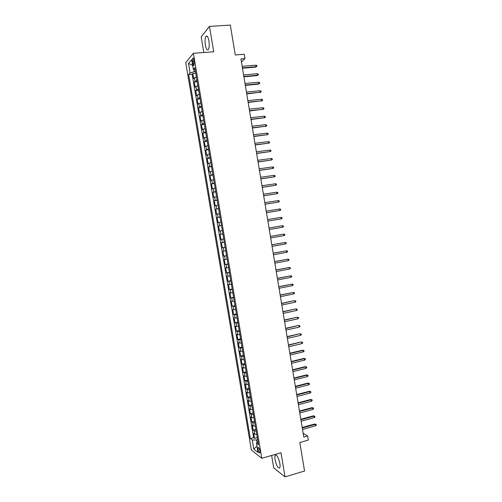 <?xml version="1.0" encoding="UTF-8"?>
<svg xmlns="http://www.w3.org/2000/svg" width="502" height="502" viewBox="0 0 502 502"><rect width="100%" height="100%" fill="white"/><g stroke="black" fill="none" stroke-linecap="round" stroke-linejoin="round"><path stroke-width="0.75" d="M279.852 463.44C278.372 457.215 276.822 454.536 275.215 455.402C274.814 456.236 274.782 457.711 275.121 459.826C276.577 466 278.121 468.68 279.758 467.851C280.16 467.023 280.191 465.549 279.852 463.44M208.901 40.85C208.06 36.728 207.062 35.228 205.908 36.357C204.992 38.158 204.816 41.057 205.381 45.048C206.215 49.158 207.213 50.658 208.374 49.535C209.29 47.759 209.466 44.866 208.901 40.85M259.91 450.947C259.308 448.355 258.693 447.244 258.072 447.615L258.059 449.51C258.655 452.089 259.264 453.199 259.892 452.835L259.91 450.947M271.638 455.458L273.728 467.864L285.029 476.9L304.557 471.008L299.813 442.532L308.316 440.103L307.626 435.956L303.145 433.295M185.74 62.668L251.364 449.968L261.787 458.301L193.377 53.3L185.74 62.668M193.377 53.3L213.726 51.762L209.472 26.405L201.195 36.872L203.825 52.515M209.472 26.405L230.305 25.1L235.287 54.988L244.273 54.285L244.995 58.621L240.922 58.947L303.773 437.047L307.626 435.956M196.364 76.944L193.69 78.582L192.824 73.455L195.73 73.204M196.941 80.383L194.274 82.002L197.173 81.738M194.274 82.002L195.14 87.122L197.813 85.547M199.269 94.144L196.583 95.656L195.717 90.536L198.61 90.266M200.718 102.728L198.02 104.178L197.16 99.063L200.053 98.781M202.168 111.312L199.463 112.693L198.597 107.585L201.49 107.284M203.617 119.878L200.9 121.195L200.041 116.094L202.921 115.786M205.061 128.443L202.337 129.692L201.478 124.596L204.358 124.276M206.51 136.996L203.774 138.182L202.915 133.093L205.789 132.754M207.953 145.542L205.205 146.666L204.345 141.577L207.226 141.231M209.397 154.076L206.642 155.137L205.782 150.054L208.656 149.696M210.834 162.604L208.073 163.602L207.213 158.519L210.081 158.149M212.277 171.126L209.503 172.054L208.644 166.984L211.511 166.601M213.714 179.641L210.934 180.5L210.074 175.436L212.936 175.041M215.151 188.143L212.359 188.94L211.505 183.876L214.36 183.475M216.582 196.633L213.783 197.374L212.93 192.316L215.785 191.896M218.019 205.123L215.207 205.795L214.354 200.744L217.203 200.311M219.449 213.601L216.632 214.21L215.778 209.165L218.627 208.719M220.88 222.072L218.056 222.618L217.203 217.573L220.045 217.121M222.311 230.531L219.474 231.014L218.621 225.975L221.464 225.511M222.882 233.913L220.045 234.371L220.893 239.404L223.729 238.921M224.312 242.366L221.464 242.755L222.311 247.787L225.141 247.291M225.737 250.805L222.875 251.138L223.729 256.158L226.559 255.65M227.161 259.239L224.294 259.509L225.141 264.523L227.964 264.002M228.586 267.66L225.705 267.867L226.559 272.881L229.376 272.348M230.01 276.081L227.124 276.225L227.971 281.233L230.788 280.687M231.428 284.49L228.535 284.571L229.376 289.572L232.194 289.014M232.846 292.886L229.941 292.904L230.788 297.906L233.599 297.335M234.265 301.282L231.353 301.238L232.194 306.233L235.005 305.649M235.683 309.665L232.759 309.558L233.606 314.547L236.404 313.957M237.095 318.042L234.164 317.873L235.005 322.855L237.81 322.253M238.513 326.407L235.57 326.174L236.411 331.157L239.209 330.542M239.925 334.765L236.975 334.476L237.816 339.446L240.609 338.825M241.337 343.117L238.375 342.766L239.216 347.735L242.008 347.095M242.742 351.456L239.774 351.042L240.615 356.006L243.401 355.36M244.154 359.796L241.173 359.319L242.014 364.276L244.8 363.617M245.56 368.123L242.573 367.583L243.414 372.54L246.193 371.863M246.965 376.437L243.972 375.841L244.807 380.792L247.586 380.108M248.371 384.752L245.365 384.086L246.2 389.037L248.973 388.341M249.77 393.053L246.758 392.332L247.593 397.27L250.366 396.567M251.176 401.343L249.136 401.148L248.151 400.565L248.986 405.497L251.753 404.781M252.575 409.632L250.529 409.406L249.544 408.791L250.379 413.717L253.14 412.989M253.974 417.909L251.929 417.658L250.931 417.005L251.766 421.931L254.527 421.191M255.367 426.179L253.322 425.903L252.318 425.213L253.152 430.139L255.913 429.386M192.523 61.677L192.85 63.61C193.201 65.335 193.596 65.957 194.042 65.486L193.854 60.108C193.502 58.389 193.107 57.761 192.668 58.238L192.523 61.677L194.098 61.551M258.022 441.892L256.491 443.197L258.499 444.709L194.782 67.601L193.283 69.307L195.159 69.816M256.491 443.197L258.053 452.421L253.78 449.058L252.249 439.997L250.341 438.56L188.683 74.522L190.107 72.909L188.501 63.44L191.651 59.663L193.283 69.307M192.824 73.455L192.134 74.227L253.623 437.656L254.539 438.334L257.294 437.568M256.767 434.443L254.715 434.142L253.711 433.414L254.539 438.334M256.208 431.136L254.156 430.848L253.152 430.139M254.809 422.872L252.763 422.609L251.766 421.931M253.41 414.602L251.37 414.363L250.379 413.717M252.01 406.319L249.971 406.105L248.986 405.497M250.611 398.03L247.593 397.27M249.212 389.734L246.2 389.037M247.806 381.426L244.807 380.792M246.4 373.111L243.414 372.54M244.995 364.791L242.014 364.276M243.589 356.464L240.615 356.006M242.184 348.124L239.216 347.735M240.772 339.779L237.816 339.446M239.36 331.42L236.411 331.157M237.948 323.062L235.005 322.855M236.53 314.691L233.606 314.547M235.118 306.314L232.194 306.233M233.7 297.924L230.788 297.906M232.282 289.528L229.376 289.572M230.857 281.126L227.971 281.233M229.439 272.712L226.559 272.881M228.015 264.297L225.141 264.523M226.59 255.863L223.729 256.158M225.166 247.43L222.311 247.787M223.741 238.983L220.893 239.404M218.621 225.975L221.457 225.454M217.203 217.573L220.027 216.989M215.778 209.165L218.59 208.512M214.354 200.744L217.159 200.034M212.93 192.316L215.722 191.538M211.505 183.876L214.285 183.042M210.074 175.436L212.848 174.533M208.644 166.984L211.411 166.018M207.213 158.519L209.968 157.49M205.782 150.054L208.531 148.956M204.345 141.577L207.088 140.416M202.915 133.093L205.638 131.863M201.478 124.596L204.195 123.304M200.041 116.094L202.745 114.738M198.597 107.585L201.296 106.16M197.16 99.063L199.846 97.576M195.717 90.536L198.397 88.986M193.885 69.471L194.261 71.692L190.107 72.909M195.454 71.591L194.261 71.692M285.029 476.9L280.982 452.766L261.787 458.301M241.412 61.915L244.995 58.621M257.645 439.633L256.509 439.947L256.986 442.777M192.134 74.227L188.683 74.522M253.623 437.656L250.341 438.56M252.249 439.997L256.509 439.947M192.611 65.354L188.501 63.44M253.78 449.058L256.993 446.171M242.466 68.253L255.556 67.142L256.064 66.716L242.403 67.877M255.813 65.178L256.786 65.53L256.93 66.383L256.064 66.716L255.813 65.178L242.146 66.327M256.93 66.383L255.556 67.142M243.89 76.819L256.968 75.645L257.476 75.237L243.834 76.461M257.219 73.706L258.197 74.045L258.335 74.898L257.476 75.237L257.219 73.706L243.577 74.911M258.335 74.898L256.968 75.645M245.315 85.371L258.373 84.141L258.881 83.752L245.258 85.033M258.63 82.221L259.603 82.554L259.741 83.401L258.881 83.752L258.63 82.221L245.001 83.489M259.741 83.401L258.373 84.141M246.733 93.918L260.293 92.261L246.683 93.598M260.036 90.73L261.009 91.05L261.147 91.904L260.293 92.261L260.036 90.73L246.426 92.061M261.147 91.904L259.772 92.632M248.151 102.452L261.699 100.758L248.101 102.157M261.442 99.233L262.414 99.547L262.552 100.394L261.699 100.758L261.442 99.233L247.85 100.62M262.552 100.394L261.178 101.115M249.569 110.986L263.098 109.248L249.525 110.71M262.847 107.723L263.814 108.024L263.958 108.878L263.098 109.248L262.847 107.723L249.268 109.166M263.958 108.878L262.577 109.587M250.987 119.501L264.504 117.732L250.944 119.25M264.253 116.207L265.219 116.502L265.357 117.349L264.504 117.732L264.253 116.207L250.686 117.713M265.357 117.349L263.983 118.052M252.399 128.016L265.903 126.203L252.362 127.784M265.652 124.678L266.618 124.967L266.757 125.814L265.903 126.203L265.652 124.678L252.104 126.247M266.757 125.814L265.382 126.504M253.817 136.519L267.309 134.674L253.78 136.306M267.051 133.149L268.018 133.425L268.156 134.272L267.309 134.674L267.051 133.149L253.523 134.774M268.156 134.272L266.775 134.95M255.229 145.015L268.708 143.126L255.192 144.821M268.451 141.608L269.411 141.878L269.555 142.719L268.708 143.126L268.451 141.608L254.941 143.29M269.555 142.719L268.175 143.39M256.635 153.499L270.101 151.579L256.61 153.33M269.85 150.06L270.81 150.318L270.948 151.165L270.101 151.579L269.85 150.06L256.353 151.799M258.047 161.977L271.5 160.019L258.022 161.826M271.249 158.5L272.203 158.751L272.341 159.592L271.5 160.019L271.249 158.5L257.764 160.301M259.452 170.448L272.893 168.452L259.434 170.322M272.642 166.934L273.596 167.179L273.734 168.019L272.893 168.452L272.642 166.934L259.176 168.791M260.864 178.913L274.287 176.873L260.845 178.8M274.036 175.361L274.989 175.593L275.127 176.434L274.287 176.873L274.036 175.361L260.588 177.275M262.264 187.365L275.68 185.288L262.251 187.277M275.429 183.776L276.382 184.002L276.52 184.843L275.68 185.288L275.429 183.776L262 185.753M263.669 195.811L277.073 193.697L263.657 195.742M276.822 192.184L277.769 192.404L277.907 193.245L277.073 193.697L276.822 192.184L263.406 194.218M265.075 204.245L278.459 202.099L265.062 204.201M278.208 200.587L279.156 200.794L279.294 201.635L278.459 202.099L278.208 200.587L264.811 202.676M266.474 212.679L279.846 210.489L266.468 212.647M279.601 208.983L280.543 209.177L280.681 210.018L279.846 210.489L279.601 208.983L266.217 211.129M280.988 217.366L281.929 217.554L282.068 218.395L281.233 218.872L267.873 221.087L281.233 218.872L280.988 217.366L267.622 219.569M282.62 227.249L283.448 226.76L283.31 225.925L282.369 225.743L282.62 227.249L269.273 229.521M281.81 225.825L269.022 227.996L281.81 225.825M284.007 235.614L284.835 235.118L284.697 234.283L283.755 234.108L284.007 235.614L270.672 237.948M270.421 236.429L283.755 234.108L270.415 236.398M285.387 243.972L286.215 243.47L286.077 242.635L285.136 242.472L285.387 243.972L272.071 246.363M271.82 244.85L285.136 242.472L271.814 244.8M286.767 252.324L287.596 251.816L287.458 250.981L286.523 250.824L286.767 252.324L273.471 254.771M273.22 253.259L286.523 250.824L273.207 253.19M288.148 260.67L288.97 260.149L288.832 259.314L287.903 259.164L288.148 260.67L274.87 263.173M274.619 261.661L287.903 259.164L274.6 261.567M289.528 269.003L290.351 268.476L290.212 267.641L289.277 267.503L289.528 269.003L276.263 271.563M276.012 270.051L289.277 267.503L275.993 269.938M290.903 277.33L291.725 276.79L291.587 275.962L290.658 275.83L290.903 277.33L277.656 279.947M277.405 278.441L290.658 275.83L277.38 278.303M292.283 285.644L293.099 285.105L292.961 284.27L292.032 284.151L292.283 285.644L279.049 288.324M278.798 286.811L292.032 284.151L278.773 286.661M293.657 293.959L294.473 293.406L294.335 292.578L293.406 292.465L293.657 293.959L280.436 296.688M280.191 295.182L293.406 292.465L280.16 295.013M281.578 303.541L294.203 300.692L295.709 300.874L294.781 300.767L295.032 302.26L281.829 305.047M294.203 300.692L281.547 303.352M295.709 300.874L295.841 301.702L295.032 302.26M282.965 311.893L295.571 308.968L297.077 309.157L296.155 309.063L296.4 310.556L283.216 313.399M295.571 308.968L282.933 311.686M297.077 309.157L297.215 309.985L296.4 310.556M284.352 320.238L296.939 317.239L298.445 317.44L297.523 317.352L297.774 318.839L284.603 321.738M296.939 317.239L284.314 320.006M298.445 317.44L298.583 318.262L297.774 318.839M285.738 328.578L298.307 325.503L299.813 325.71L298.897 325.629L299.142 327.116L285.989 330.071M298.307 325.503L285.694 328.321M299.813 325.71L299.951 326.532L299.142 327.116M287.125 336.905L299.669 333.755L301.181 333.974L300.265 333.899L300.51 335.386L287.37 338.398M299.669 333.755L287.075 336.629M301.181 333.974L301.319 334.796L300.51 335.386M288.506 345.219L301.037 342L302.549 342.226L301.633 342.163L301.878 343.65L288.757 346.719M301.037 342L288.455 344.93M302.549 342.226L302.681 343.054L301.878 343.65M289.886 353.533L302.995 350.421L302.399 350.239L303.911 350.471L302.995 350.421L303.239 351.902L290.137 355.027M302.399 350.239L289.836 353.22M303.911 350.471L304.049 351.3L303.239 351.902M291.267 361.835L304.363 358.666L303.76 358.472L305.272 358.71L304.363 358.666L304.607 360.154L291.518 363.329M303.76 358.472L291.21 361.503M305.272 358.71L305.411 359.539L304.607 360.154M292.647 370.131L305.724 366.906L305.122 366.692L306.634 366.943L305.724 366.906L305.969 368.386L292.892 371.624M305.122 366.692L292.591 369.779M306.634 366.943L306.772 367.765L305.969 368.386M294.021 378.42L307.086 375.138L306.477 374.906L307.996 375.17L307.086 375.138L307.331 376.619L294.272 379.914M306.477 374.906L293.965 378.05M307.996 375.17L308.128 375.992L307.331 376.619M295.402 386.697L308.448 383.365L307.839 383.114L309.351 383.384L308.448 383.365L308.692 384.839L295.647 388.19M307.839 383.114L295.333 386.308M309.351 383.384L309.489 384.206L308.692 384.839M296.776 394.967L309.803 391.579L309.194 391.309L310.707 391.591L309.803 391.579L310.048 393.053L297.021 396.461M309.194 391.309L296.707 394.559M310.707 391.591L310.845 392.413L310.048 393.053M298.15 403.231L311.165 399.787L310.55 399.504L312.068 399.793L311.165 399.787L311.409 401.261L298.395 404.719M310.55 399.504L298.075 402.805M312.068 399.793L312.2 400.609L311.409 401.261M299.518 411.489L312.52 407.988L311.905 407.687L313.417 407.982L312.52 407.988L312.765 409.463L299.769 412.977M311.905 407.687L299.449 411.038M313.417 407.982L313.555 408.797L312.765 409.463M300.893 419.735L313.875 416.177L313.254 415.863L314.773 416.164L313.875 416.177L314.12 417.651L301.137 421.222M313.254 415.863L300.811 419.264M314.773 416.164L314.911 416.986L314.12 417.651M302.26 427.974L315.231 424.366L314.61 424.027L316.128 424.341L315.231 424.366L315.469 425.834L302.505 429.455M314.61 424.027L302.179 427.484M316.128 424.341L316.26 425.156L315.469 425.834M195.04 81.192L194.456 77.76M254.715 434.142L254.156 430.848M253.322 425.903L252.763 422.609M251.929 417.658L251.37 414.363M250.529 409.406L249.971 406.105M249.136 401.148L248.578 397.841M247.737 392.878L247.179 389.571M246.338 384.601L245.779 381.288M244.938 376.318L244.374 372.999M243.533 368.022L242.974 364.703M242.133 359.727L241.569 356.401M240.728 351.413L240.163 348.087M239.322 343.098L238.757 339.766M237.91 334.771L237.352 331.439M236.505 326.438L235.94 323.106M235.093 318.099L234.528 314.76M233.681 309.747L233.116 306.408M232.269 301.395L231.704 298.044M230.851 293.024L230.286 289.679M229.439 284.653L228.868 281.302M228.021 276.269L227.456 272.912M226.603 267.88L226.032 264.523M225.185 259.484L224.614 256.12M223.76 251.075L223.189 247.712M222.336 242.661L221.771 239.291M220.911 234.233L220.34 230.864M219.487 225.806L218.916 222.43M218.063 217.366L217.492 213.984M216.632 208.914L216.061 205.538M215.201 200.461L214.63 197.073M213.77 191.996L213.199 188.608M212.34 183.525L211.762 180.13M210.903 175.041L210.332 171.646M209.472 166.551L208.895 163.156M208.035 158.055L207.458 154.654M206.592 149.546L206.021 146.145M205.155 141.031L204.578 137.623M203.712 132.509L203.134 129.096M202.268 123.975L201.691 120.562M200.825 115.435L200.248 112.021M199.382 106.888L198.805 103.468M197.932 98.329L197.355 94.909M196.489 89.764L195.905 86.338M194.324 63.49L192.85 63.61M276.232 455.107L275.215 455.402M207.257 36.263L205.908 36.357M258.486 447.495L258.072 447.615M193.188 58.194L192.668 58.238"/></g></svg>
